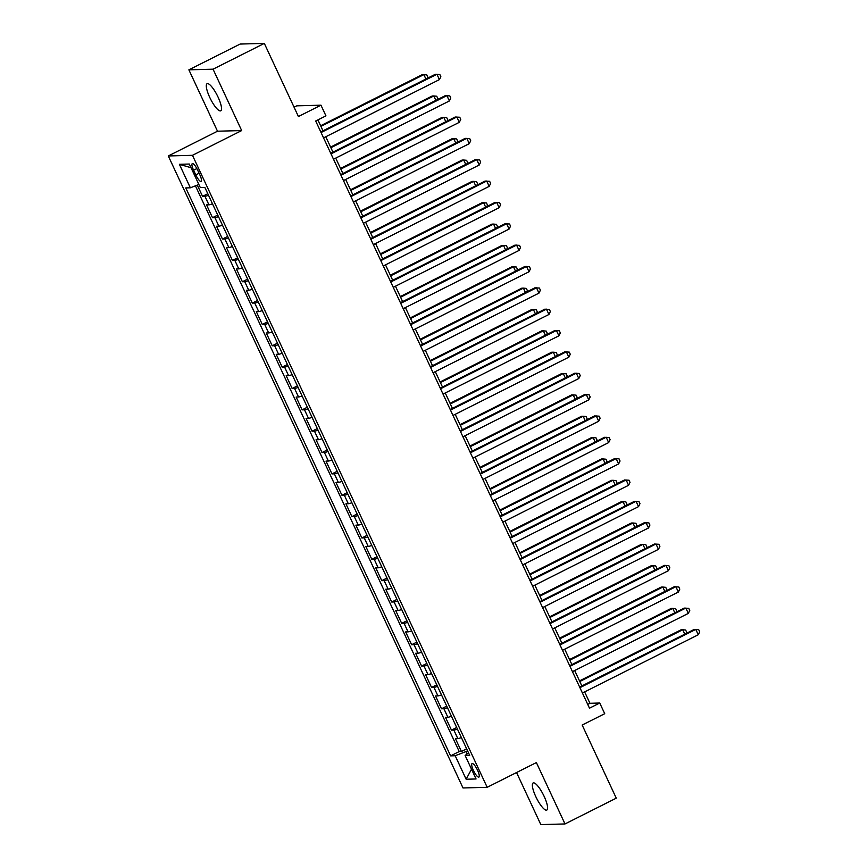 <?xml version="1.0" encoding="UTF-8"?>
<svg xmlns="http://www.w3.org/2000/svg" width="868" height="868" viewBox="0 0 868 868"><rect width="100%" height="100%" fill="white"/><g stroke="black" fill="none" stroke-linecap="round" stroke-linejoin="round"><path stroke-width="1.3" d="M544.16 796.412A15.179 3.808 -116.7 0 0 533.158 782.958A15.179 3.808 -116.7 0 0 535.795 796.629A15.179 3.808 -116.7 0 0 546.797 810.072A15.179 3.808 -116.7 0 0 544.16 796.412M218.085 97.151A15.179 3.808 -116.7 0 0 207.094 83.708A15.179 3.808 -116.7 0 0 209.731 97.368A15.179 3.808 -116.7 0 0 220.722 110.822A15.179 3.808 -116.7 0 0 218.085 97.151M477.574 770.274A7.584 1.91 -116.7 0 0 472.073 763.558A7.584 1.91 -116.7 0 0 473.396 770.393A7.584 1.91 -116.7 0 0 478.897 777.11A7.584 1.91 -116.7 0 0 477.574 770.274M516.558 772.542L540.829 824.6L565.003 823.949L616.269 798.169L582.168 725.04L604.725 713.702L599.745 703.026L589.947 703.286L584.631 691.894M168.294 155.958L463.002 787.96L487.176 787.309L192.468 155.318L168.294 155.958L217.499 131.209L241.673 130.569L213.051 69.18L188.877 69.831L217.499 131.209M188.877 69.831L240.143 44.051L264.317 43.4L298.418 116.529L320.965 105.191L296.791 105.831L294.068 107.209M213.051 69.18L264.317 43.4M197.307 185.101L202.548 196.342L207.788 193.705M212.497 203.817A9.483 1.074 155 0 1 208.917 204.815L206.53 204.881L212.508 217.694L217.749 215.058M222.458 225.159A9.483 1.074 -25 0 1 218.877 226.168L216.49 226.233L222.458 239.047L227.698 236.411M232.418 246.512A9.483 1.074 -25 0 1 228.827 247.521L226.439 247.586L232.418 260.4L237.658 257.763M242.367 267.865A9.483 1.074 -25 0 1 238.787 268.874L236.4 268.939L242.378 281.742L247.619 279.116M252.328 289.218A9.483 1.074 -25 0 1 248.736 290.227L246.36 290.292L252.328 303.095L257.568 300.458M262.288 310.57A9.483 1.074 -25 0 1 258.697 311.579L256.31 311.634L262.288 324.448L267.528 321.811M272.237 331.923A9.483 1.074 -25 0 1 268.657 332.921L266.27 332.986L272.248 345.8L277.489 343.164M282.198 353.276A9.483 1.074 -25 0 1 278.606 354.274L276.23 354.339L282.198 367.153L287.438 364.517M292.158 374.629A9.483 1.074 -25 0 1 288.567 375.627L286.18 375.692L292.158 388.506L297.399 385.869M302.107 395.971A9.483 1.074 -25 0 1 298.527 396.98L296.14 397.045L302.107 409.859L307.348 407.222M312.068 417.324A9.483 1.074 -25 0 1 308.476 418.333L306.089 418.398L312.068 431.212L317.308 428.575M322.017 438.676A9.483 1.074 -25 0 1 318.437 439.685L316.05 439.75L322.028 452.553L327.269 449.928M331.977 460.029A9.483 1.074 -25 0 1 328.397 461.038L326.01 461.103L331.977 473.906L337.218 471.27M341.938 481.382A9.483 1.074 -25 0 1 338.346 482.391L335.959 482.445L341.938 495.259L347.178 492.623M351.887 502.735A9.483 1.074 -25 0 1 348.307 503.733L345.92 503.798L351.898 516.612L357.139 513.975M361.847 524.088A9.483 1.074 -25 0 1 358.256 525.086L355.88 525.151L361.847 537.965L367.088 535.328M371.808 545.44A9.483 1.074 -25 0 1 368.216 546.439L365.829 546.504L371.808 559.317L377.048 556.681M381.757 566.782A9.483 1.074 -25 0 1 378.177 567.791L375.79 567.856L381.768 580.67L386.998 578.034M391.718 588.135A9.483 1.074 -25 0 1 388.126 589.144L385.75 589.209L391.718 602.023L396.958 599.387M401.667 609.488A9.483 1.074 -25 0 1 398.086 610.497L395.7 610.562L401.678 623.365L406.918 620.739M411.627 630.841A9.483 1.074 -25 0 1 408.047 631.85L405.66 631.915L411.627 644.718L416.868 642.081M421.588 652.193A9.483 1.074 -25 0 1 417.996 653.203L415.609 653.257L421.588 666.071L426.828 663.434M431.537 673.546A9.483 1.074 -25 0 1 427.957 674.544L425.57 674.61L431.548 687.423L436.788 684.787M441.497 694.899A9.483 1.074 -25 0 1 437.917 695.897L435.53 695.962L441.497 708.776L446.738 706.14M451.458 716.241A9.483 1.074 -25 0 1 447.866 717.25L445.479 717.315L451.458 730.129L456.698 727.492M320.965 105.191L325.945 115.856L315.692 121.021L589.491 708.18L599.745 703.026M193.586 170.204L195.777 174.902A7.345 1.844 -116.7 0 0 201.105 181.412A7.345 1.844 -116.7 0 0 199.824 174.783L197.633 170.095A7.345 1.844 -116.7 0 0 192.305 163.575A7.345 1.844 -116.7 0 0 193.586 170.204L196.862 168.555M468.579 752.968L465.118 755.475L469.686 755.355L204.848 187.412L200.28 187.531L189.322 164.041L179.394 164.312L190.352 187.803L185.774 187.922L450.611 755.865L455.19 755.746L465.997 751.547L467.147 754.01M465.118 755.475L476.065 778.965L466.138 779.236L455.19 755.746M208.515 195.267A9.483 1.074 155 0 1 204.935 196.276L202.548 196.342M195.43 185.828L459.226 751.536L461.418 751.482L466.659 748.845M461.407 737.594A9.483 1.074 -25 0 1 457.827 738.603L455.44 738.668L461.418 751.482M457.425 729.055A9.483 1.074 155 0 1 453.845 730.064L451.458 730.129M447.476 707.702A9.483 1.074 155 0 1 443.884 708.711L441.497 708.776M437.515 686.349A9.483 1.074 155 0 1 433.924 687.358L431.548 687.423M427.555 665.007A9.483 1.074 155 0 1 423.975 666.006L421.588 666.071M417.606 643.655A9.483 1.074 155 0 1 414.014 644.653L411.627 644.718M407.645 622.302A9.483 1.074 155 0 1 404.065 623.3L401.678 623.365M397.685 600.949A9.483 1.074 155 0 1 394.105 601.958L391.718 602.023M387.736 579.596A9.483 1.074 155 0 1 384.144 580.605L381.768 580.67M377.775 558.243A9.483 1.074 155 0 1 374.195 559.252L371.808 559.317M367.826 536.891A9.483 1.074 155 0 1 364.234 537.9L361.847 537.965M357.866 515.538A9.483 1.074 155 0 1 354.274 516.547L351.898 516.612M347.905 494.196A9.483 1.074 155 0 1 344.325 495.194L341.938 495.259M337.956 472.843A9.483 1.074 155 0 1 334.364 473.841L331.977 473.906M327.995 451.49A9.483 1.074 155 0 1 324.404 452.499L322.028 452.553M318.035 430.137A9.483 1.074 155 0 1 314.455 431.146L312.068 431.212M308.086 408.785A9.483 1.074 155 0 1 304.494 409.794L302.107 409.859M298.125 387.432A9.483 1.074 155 0 1 294.545 388.441L292.158 388.506M288.165 366.079A9.483 1.074 155 0 1 284.585 367.088L282.198 367.153M278.216 344.737A9.483 1.074 155 0 1 274.624 345.735L272.248 345.8M268.255 323.384A9.483 1.074 155 0 1 264.675 324.382L262.288 324.448M258.306 302.031A9.483 1.074 155 0 1 254.715 303.03L252.328 303.095M248.346 280.679A9.483 1.074 155 0 1 244.754 281.688L242.378 281.742M238.385 259.326A9.483 1.074 155 0 1 234.805 260.335L232.418 260.4M228.436 237.973A9.483 1.074 155 0 1 224.845 238.982L222.458 239.047M218.476 216.62A9.483 1.074 155 0 1 214.895 217.629L212.508 217.694M241.673 130.569L192.468 155.318M565.003 823.949L536.381 762.571L487.176 787.309M581.853 685.926L574.681 670.541M571.893 664.573L564.721 649.188M561.932 643.221L554.76 627.846M551.983 621.879L544.811 606.493M542.023 600.526L534.851 585.14M532.073 579.173L524.89 563.788M522.113 557.82L514.941 542.435M512.153 536.467L504.981 521.082M502.203 515.115L495.031 499.729M492.243 493.762L485.071 478.376M482.282 472.409L475.111 457.035M472.333 451.067L465.161 435.682M462.373 429.714L455.201 414.329M452.412 408.361L445.241 392.976M442.463 387.009L435.291 371.623M432.503 365.656L425.331 350.271M422.553 344.303L415.371 328.918M412.593 322.95L405.421 307.576M402.633 301.608L395.461 286.223M392.683 280.255L385.511 264.87M382.723 258.903L375.551 243.517M372.763 237.55L365.591 222.165M362.813 216.197L355.641 200.812M352.853 194.844L345.681 179.459M342.903 173.492L335.721 158.106M332.943 152.139L325.771 136.764M322.983 130.797L317.905 119.903M467.548 750.766L465.997 751.547M587.734 704.404L589.947 703.286M198.859 184.493L190.352 187.803M459.226 751.536L450.611 755.865M191.047 167.73L179.394 164.312M466.138 779.236L471.519 769.2M321.062 132.533L436.929 74.268L439.414 79.606L323.558 137.871M320.769 131.903L435.291 74.312L439.848 74.54L440.846 76.677L439.414 79.606M425.917 79.031L423.855 74.615L422.228 74.659L320.639 125.752M427.089 78.435L427.772 77.024L426.785 74.898L423.855 74.615L320.932 126.381M331.023 153.886L446.879 95.621L449.374 100.959L333.507 159.224M330.73 153.256L445.251 95.664L449.808 95.892L450.796 98.03L449.374 100.959M340.983 175.238L456.839 116.974L459.324 122.312L343.468 180.577M340.679 174.609L455.201 117.017L459.758 117.245L460.756 119.383L459.324 122.312M350.932 196.591L466.8 138.327L469.284 143.665L353.428 201.929M350.639 195.962L465.161 138.37L469.718 138.598L470.716 140.735L469.284 143.665M360.893 217.944L476.749 159.679L479.244 165.007L363.377 223.282M360.6 217.315L475.121 159.723L479.678 159.951L480.666 162.088L479.244 165.007M435.866 100.384L433.816 95.968L432.177 96.012L330.589 147.104M437.049 99.787L437.732 98.377L436.734 96.24L433.816 95.968L330.882 147.734M445.826 121.726L443.776 117.321L442.137 117.364L340.549 168.457M446.998 121.14L447.693 119.73L446.694 117.592L443.776 117.321L340.842 169.086M455.787 143.079L453.725 138.674L452.098 138.717L350.509 189.81M456.959 142.493L457.642 141.083L456.655 138.945L453.725 138.674L350.802 190.439M465.736 164.432L463.686 160.027L462.047 160.07L360.459 211.163M466.919 163.846L467.602 162.435L466.604 160.298L463.686 160.027L360.752 211.792M370.842 239.297L486.709 181.021L489.194 186.36L373.338 244.635M370.549 238.667L485.071 181.065L489.628 181.303L490.626 183.43L489.194 186.36M475.697 185.785L473.635 181.379L472.008 181.423L370.419 232.505M476.868 185.199L477.563 183.788L476.565 181.651L473.635 181.379L370.712 233.145M380.802 260.639L496.659 202.374L499.154 207.712L383.287 265.977M380.51 260.009L495.031 202.418L499.588 202.656L500.586 204.783L499.154 207.712M485.657 207.137L483.595 202.732L481.968 202.776L380.379 253.857M486.829 206.551L487.512 205.141L486.514 203.003L483.595 202.732L380.672 254.487M390.763 281.991L506.619 223.727L509.104 229.065L393.247 287.33M390.47 281.362L504.992 223.77L509.538 223.998L510.536 226.136L509.104 229.065M495.606 228.49L493.556 224.074L491.917 224.118L390.329 275.21M496.778 227.893L497.472 226.483L496.474 224.356L493.556 224.074L390.622 275.84M400.712 303.344L516.579 245.08L519.064 250.418L403.208 308.683M400.419 302.715L514.941 245.123L519.498 245.351L520.496 247.488L519.064 250.418M505.567 249.843L503.505 245.427L501.878 245.47L400.289 296.563M506.738 249.246L507.422 247.836L506.435 245.709L503.505 245.427L400.582 297.192M410.673 324.697L526.529 266.433L529.024 271.771L413.157 330.035M410.38 324.068L524.901 266.476L529.458 266.704L530.446 268.841L529.024 271.771M515.527 271.196L513.465 266.78L511.827 266.823L410.238 317.916M516.699 270.599L517.382 269.188L516.384 267.051L513.465 266.78L410.531 318.545M420.633 346.05L536.489 287.785L538.974 293.124L423.117 351.388M420.34 345.421L534.851 287.829L539.408 288.057L540.406 290.194L538.974 293.124M525.476 292.538L523.426 288.133L521.787 288.176L420.199 339.269M526.648 291.952L527.343 290.541L526.344 288.404L523.426 288.133L420.492 339.898M430.582 367.403L546.449 309.138L548.934 314.476L433.078 372.741M430.289 366.773L544.811 309.182L549.368 309.409L550.366 311.547L548.934 314.476M535.437 313.89L533.375 309.485L531.748 309.529L430.159 360.621M536.608 313.305L537.292 311.894L536.305 309.757L533.375 309.485L430.452 361.251M440.543 388.755L556.399 330.48L558.894 335.818L443.027 394.094M440.25 388.126L554.771 330.534L559.328 330.762L560.316 332.9L558.894 335.818M545.386 335.243L543.335 330.838L541.697 330.882L440.109 381.974M546.569 334.657L547.252 333.247L546.254 331.109L543.335 330.838L440.401 382.604M555.346 356.596L553.296 352.191L551.657 352.234L450.069 403.316M556.518 356.01L557.213 354.6L556.214 352.462L553.296 352.191L450.362 403.945M565.307 377.949L563.245 373.544L561.618 373.587L460.029 424.669M566.479 377.352L567.162 375.952L566.175 373.815L563.245 373.544L460.322 425.298M450.492 410.108L566.359 351.833L568.844 357.171L452.988 415.446M450.199 409.468L564.721 351.876L569.278 352.115L570.276 354.242L568.844 357.171M460.452 431.45L576.319 373.186L578.804 378.524L462.948 436.788M460.159 430.821L574.681 373.229L579.238 373.457L580.236 375.594L578.804 378.524M470.413 452.803L586.269 394.539L588.764 399.877L472.897 458.141M470.12 452.174L584.641 394.582L589.188 394.81L590.186 396.947L588.764 399.877M575.256 399.302L573.205 394.886L571.567 394.929L469.979 446.022M576.439 398.705L577.122 397.294L576.124 395.168L573.205 394.886L470.272 446.651M480.362 474.156L596.229 415.891L598.714 421.23L482.858 479.494M480.069 473.527L594.591 415.935L599.148 416.163L600.146 418.3L598.714 421.23M585.216 420.654L583.155 416.239L581.527 416.282L479.939 467.375M586.388 420.058L587.083 418.647L586.084 416.521L583.155 416.239L480.232 468.004M490.322 495.509L606.179 437.244L608.674 442.582L492.807 500.847M490.029 494.879L604.551 437.288L609.108 437.515L610.106 439.653L608.674 442.582M595.177 442.007L593.115 437.591L591.488 437.635L489.888 488.727M596.349 441.411L597.032 440L596.034 437.863L593.115 437.591L490.192 489.357M500.283 516.861L616.139 458.597L618.624 463.935L502.767 522.2M499.99 516.232L614.511 458.64L619.058 458.868L620.056 461.006L618.624 463.935M605.126 463.349L603.076 458.944L601.437 458.988L499.849 510.08M606.298 462.763L606.992 461.353L605.994 459.215L603.076 458.944L500.142 510.709M510.232 538.214L626.099 479.95L628.584 485.288L512.728 543.552M509.939 537.585L624.461 479.993L629.018 480.221L630.016 482.358L628.584 485.288M615.087 484.702L613.025 480.297L611.398 480.34L509.809 531.433M616.258 484.116L616.942 482.706L615.955 480.568L613.025 480.297L510.102 532.062M520.192 559.567L636.049 501.292L638.544 506.63L522.677 564.905M519.899 558.938L634.421 501.335L638.978 501.574L639.966 503.7L638.544 506.63M625.036 506.055L622.985 501.65L621.347 501.693L519.758 552.786M626.219 505.469L626.902 504.058L625.904 501.921L622.985 501.65L520.051 553.415M530.153 580.92L646.009 522.644L648.494 527.983L532.637 586.247M529.849 580.28L644.371 522.688L648.928 522.927L649.926 525.053L648.494 527.983M634.996 527.408L632.946 523.003L631.307 523.046L529.719 574.128M636.168 526.822L636.862 525.411L635.864 523.274L632.946 523.003L530.012 574.757M540.102 602.262L655.969 543.997L658.454 549.336L542.598 607.6M539.809 601.632L654.331 544.041L658.888 544.269L659.886 546.406L658.454 549.336M644.957 548.76L642.895 544.355L641.268 544.399L539.679 595.481M646.128 548.164L646.812 546.764L645.825 544.627L642.895 544.355L539.972 596.11M550.062 623.615L665.919 565.35L668.414 570.688L552.547 628.953M549.769 622.985L664.291 565.394L668.848 565.621L669.836 567.759L668.414 570.688M560.012 644.967L675.879 586.703L678.364 592.041L562.507 650.306M559.719 644.338L674.241 586.746L678.798 586.974L679.796 589.112L678.364 592.041M569.972 666.32L685.828 608.056L688.324 613.394L572.457 671.658M569.679 665.691L684.201 608.099L688.758 608.327L689.756 610.464L688.324 613.394M654.906 570.113L652.855 565.697L651.217 565.741L549.628 616.833M656.089 569.516L656.772 568.106L655.774 565.979L652.855 565.697L549.921 617.463M664.866 591.466L662.816 587.05L661.177 587.093L559.589 638.186M666.038 590.869L666.732 589.459L665.734 587.332L662.816 587.05L559.882 638.815M674.827 612.808L672.765 608.403L671.138 608.446L569.549 659.539M675.998 612.222L676.682 610.812L675.684 608.674L672.765 608.403L569.842 660.168M579.933 687.673L695.789 629.409L698.284 634.747L582.417 693.011M579.64 687.044L694.161 629.452L698.707 629.68L699.706 631.817L698.284 634.747M684.776 634.161L682.725 629.756L681.087 629.799L579.499 680.892M685.959 633.575L686.642 632.164L685.644 630.027L682.725 629.756L579.791 681.521M208.917 204.815L204.935 196.276M457.827 738.603L453.845 730.064M447.866 717.25L443.884 708.711M437.917 695.897L433.924 687.358M427.957 674.544L423.975 666.006M417.996 653.203L414.014 644.653M408.047 631.85L404.065 623.3M398.086 610.497L394.105 601.958M388.126 589.144L384.144 580.605M378.177 567.791L374.195 559.252M368.216 546.439L364.234 537.9M358.256 525.086L354.274 516.547M348.307 503.733L344.325 495.194M338.346 482.391L334.364 473.841M328.397 461.038L324.404 452.499M318.437 439.685L314.455 431.146M308.476 418.333L304.494 409.794M298.527 396.98L294.545 388.441M288.567 375.627L284.585 367.088M278.606 354.274L274.624 345.735M268.657 332.921L264.675 324.382M258.697 311.579L254.715 303.03M248.736 290.227L244.754 281.688M238.787 268.874L234.805 260.335M228.827 247.521L224.845 238.982M218.877 226.168L214.895 217.629M199.097 173.231L195.777 174.902"/></g></svg>
